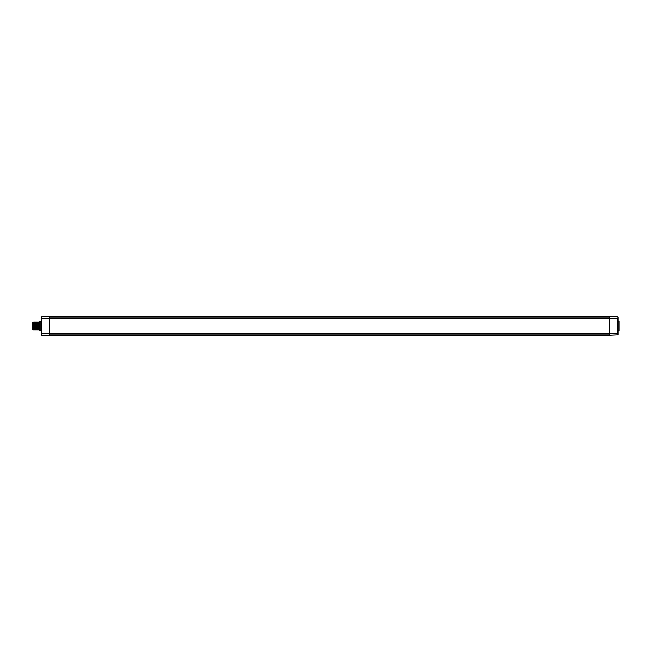 <?xml version="1.0" encoding="UTF-8"?>
<svg xmlns="http://www.w3.org/2000/svg" width="652" height="652" viewBox="0 0 652 652"><rect width="100%" height="100%" fill="white"/><g stroke="black" fill="none" stroke-linecap="round" stroke-linejoin="round"><path stroke-width="0.98" d="M49.723 333.734L49.723 335.218L41.492 335.144L41.492 316.856L49.723 316.782L49.723 333.734L41.166 333.734L41.166 317.182M49.723 318.094L609.522 318.094M618.08 317.182L618.08 334.818L609.522 335.218L609.522 316.782L49.723 316.782M618.08 318.266L617.754 316.856L609.522 316.782M41.166 321.159L39.845 321.501L39.845 330.499L41.166 330.841M40.171 330.833L40.171 321.167M609.522 335.218L49.723 335.218M609.522 318.266L617.754 318.266L617.754 333.734L618.08 330.124M618.08 324.313L618.08 318.005M618.08 321.876L618.08 327.687M618.08 320.311L618.08 321.159L619.074 321.167L619.074 330.833L618.08 330.841L618.08 331.689M619.074 330.833L619.074 321.167M609.522 333.905L49.723 333.905M609.522 334.354L609.522 333.368L609.522 334.354M49.723 333.653L609.188 333.653L609.188 318.347L49.723 318.347M609.522 318.632L609.522 317.646M39.845 322.047L39.829 326L39.201 326L39.006 322.047L39.332 329.953L39.014 329.407L38.712 329.953L38.378 322.047L38.672 329.953L38.354 329.407L38.052 329.953L37.726 322.047L38.012 329.953L37.71 329.407L37.4 329.945L37.066 322.047L37.36 329.953L37.042 329.407L36.732 329.953L36.406 322.047L36.699 329.953L35.721 329.407L35.404 322.593L36.039 329.953M39.845 329.953L39.332 329.953M37.066 322.055L37.702 329.407M38.338 322.055L38.354 329.407M38.998 322.055L39.014 329.407M39.658 322.055L39.511 326M37.017 322.055L37.042 329.407M36.365 322.055L36.382 329.407M35.705 322.055L36.064 322.593M36.08 329.945L35.746 322.047M35.379 329.953L35.086 322.047L35.379 329.953L35.078 329.407L34.76 329.945L34.434 322.047L34.719 329.953L34.417 329.407L34.059 329.945C33.904 328.787 33.749 316.228 33.586 325.291M36.724 322.593L36.406 322.047M34.385 322.055L33.415 322.593L33.496 329.855L33.431 322.593M33.366 323.123L33.806 329.015C33.953 325.242 34.1 318.771 34.246 325.918C34.393 333.099 34.54 327.108 34.686 323.066L35.127 328.958M35.045 322.055L35.061 329.407M34.76 329.953L34.817 329.423L34.719 329.953M33.26 322.699C33.366 320.311 33.48 336.611 33.586 326.709L33.839 322.895L34.1 329.953M33.26 329.407L32.6 329.407L32.6 322.593L33.26 322.593M37.629 322.577L37.686 322.047L37.629 322.577M49.723 317.94L609.522 317.94M41.166 318.266L49.723 318.266M609.522 334.06L49.723 334.06M609.522 333.734L617.754 333.734L618.08 334.818M38.036 322.593L37.726 322.055M38.696 322.593L38.386 322.055M39.356 322.593L39.047 322.055M35.42 329.945L35.738 329.407M35.094 322.055L35.404 322.593M34.059 329.945L33.749 329.407M34.743 322.593L34.434 322.055M37.368 322.593L37.677 322.055"/></g></svg>
